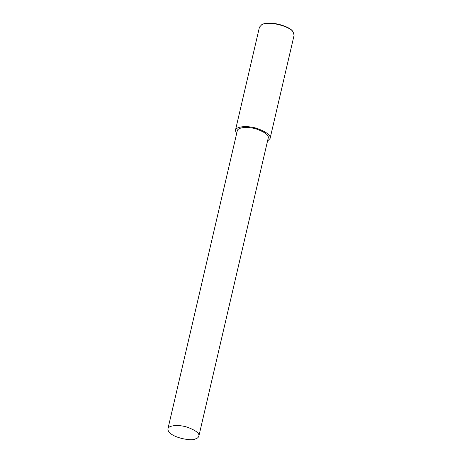 <?xml version="1.0" encoding="UTF-8"?>
<svg xmlns="http://www.w3.org/2000/svg" width="462" height="462" viewBox="0 0 462 462"><rect width="100%" height="100%" fill="white"/><g stroke="black" fill="none" stroke-linecap="round" stroke-linejoin="round"><path stroke-width="0.69" d="M267.515 141.101L270.074 138.496L294.098 35.245L293.139 32.017C290.968 27.021 269.773 20.415 261.729 24.705L259.442 27.177L235.412 130.428L236.561 133.893M293.139 32.017L292.746 31.491C290.638 26.652 270.108 20.253 262.318 24.411L261.729 24.705M270.074 138.496C271.003 135.395 266.724 132.063 257.242 128.5C247.915 125.416 235.903 126.213 235.412 130.428M198.856 436.145L268.22 138.063C269.051 135.297 265.228 132.317 256.762 129.141C248.435 126.38 237.705 127.096 237.266 130.862L167.902 428.944C167.879 437.335 192.273 441.632 195.426 438.9C197.257 438.403 198.4 437.485 198.856 436.145C199.682 433.379 195.865 430.399 187.393 427.223C179.065 424.463 168.341 425.179 167.902 428.944"/></g></svg>
